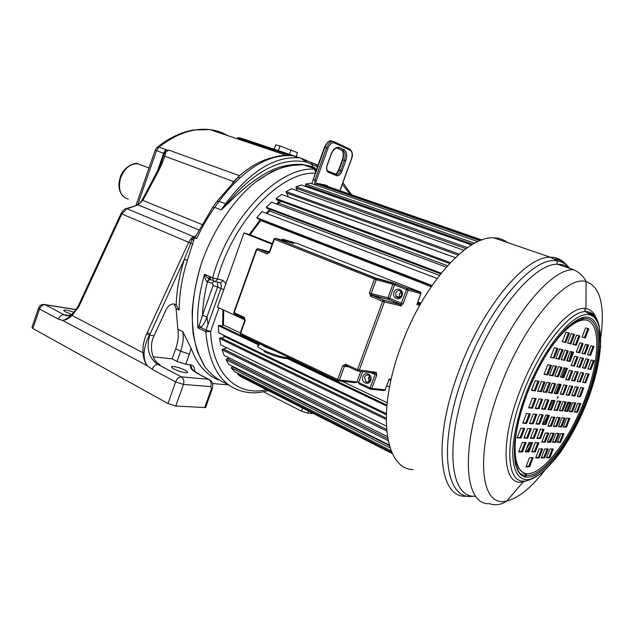 <?xml version="1.0" encoding="UTF-8"?>
<svg xmlns="http://www.w3.org/2000/svg" width="634" height="634" viewBox="0 0 634 634"><rect width="100%" height="100%" fill="white"/><g stroke="black" fill="none" stroke-linecap="round" stroke-linejoin="round"><path stroke-width="0.95" d="M205.852 406.806L205.598 407.511L204.695 407.567L175.769 405.99L183.448 384.418C184.359 381.002 183.646 378.482 181.3 376.85L157.771 364.392C148.792 358.115 146.097 348.383 149.687 335.204L154.086 335.798L165.854 310.145C168.105 305.834 170.855 303.765 174.104 303.948L176.133 304.994L179.192 310.105L176.101 308.623L174.279 303.979M154.086 335.798C148.768 345.665 151.93 361.356 160.077 364.629L157.771 364.392C155.378 364.479 153.491 366.127 152.12 369.329L147.508 365.85C145.004 363.163 143.49 358.804 142.975 352.766C142.642 346.33 143.863 340.038 146.628 333.896L149.465 335.164C146.288 340.403 144.631 347.305 144.092 352.575C143.91 358.662 145.051 363.084 147.508 365.85L62.504 320.368C65.508 320.313 68.71 318.672 72.125 315.447L78.973 306.468L121.823 213.88L127.014 208.721L138.101 204.861L142.872 200.407L201.881 224.476M308.592 411.149L307.855 413.178L301.467 411.125L263.459 391.772M192.918 237.687L193.949 237.932L193.98 239.628L192.165 239.7L190.945 238.883L192.094 237.504L192.918 237.687L184.335 259.377L187.379 260.305C181.966 277.581 179.24 294.176 179.192 310.105M274.157 149.244L275.719 144.869L280.03 145.978L297.504 152.683L296.133 156.519M278.366 150.646L280.03 145.978M289.445 154.347L291.03 149.925M196.738 238.479C195.121 237.584 194.971 236.53 196.286 235.325L212.453 207.754L214.72 207.366C207.873 216.915 201.881 227.289 196.738 238.479L194.741 238.265C193.933 237.362 194.464 236.355 196.326 235.238M317.46 166.734L306.27 162.066C297.655 160.18 288.161 160.885 277.795 164.174C265.844 168.834 260.408 172.63 252.72 178.225C247.767 182.021 242.632 186.618 237.298 192.031L221.171 209.894L226.829 204.639C236.902 194.662 245.818 186.808 253.576 181.078C264.085 174.318 276.693 163.865 301.784 164.317L303.076 164.753C293.154 164.515 282.661 166.837 271.606 171.703L254.987 182.497C232.868 200.661 212.969 230.388 201.485 263.189C196.485 279.689 193.386 295.785 192.197 311.5C192.134 326.597 193.917 340.149 197.546 352.139L205.178 367.213C211.669 375.249 219.237 380.939 227.899 384.267C219.237 380.939 211.669 375.249 205.178 367.213C199.496 357.869 195.47 346.568 193.101 333.31C190.858 312.308 193.703 287.891 201.485 263.189C212.969 230.388 232.868 200.661 254.987 182.497C266.129 174.39 277.098 168.818 287.884 165.775L303.076 164.753L316.54 169.302M317.547 166.496L316.509 164.618L311.223 162.391M311.682 166.496L301.784 164.317L313.053 166.964M312.617 166.552L311.674 162.764L305.485 159.99M306.27 162.066L305.921 160.339L300.532 158.001L306.27 162.066M249.463 142.888L248.655 142.507M291.307 155.536L237.79 138.03C236.918 138.133 238.836 139.036 243.527 140.724L287.067 155.314M245.263 139.575L239.541 137.871M155.536 174.826L160.885 163.826L165.228 150.527L167.495 151.177L168.224 150.512L158.912 147.128L156.677 147.667L155.195 150.171L136.064 205.178M78.695 305.089L78.347 305.794L78.973 306.468M190.945 238.883L188.663 242.307L121.015 213.61L78.743 304.978L79.44 305.509M232.678 182.655L239.446 175.666L168.715 150.107L168.224 150.512M142.04 200.138L155.425 175.024L156.376 175.063C160.03 168.232 162.827 161.947 164.769 156.218L165.767 152.509L165.625 150.504M163.564 156.503L164.769 156.218L233.724 181.609M157.383 171.267L163.651 153.277L164.357 153.531L165.767 152.509M175.769 405.99L167.962 403.541L32.857 328.499L32.009 327.207L38.5 308.29M32.857 328.499L39.546 309.012L58.439 319.14L62.504 320.368C65.484 319.853 68.615 317.769 71.904 314.107L72.125 315.447L142.975 352.766L144.092 352.575M71.904 314.107L75.153 310.708L78.259 305.953M193.98 239.628L187.379 260.305M193.949 237.932L194.741 238.265M192.094 237.504L193.909 236.791L127.014 208.721L125.754 208.76C124.755 208.634 123.178 210.234 121.039 213.563M217.303 200.962L239.446 175.666C249.495 167.154 259.512 161.377 269.498 158.334M300.619 158.017L292.456 155.671C267.794 154.046 243.321 169.254 219.047 201.311L225.506 203.799C249.82 171.568 274.26 156.233 298.844 157.803L300.532 158.001L293.534 155.75M209.799 276.614L209.172 279.134L209.799 276.614M209.442 276.456L208.832 278.889M314.844 167.653L303.076 164.753L314.844 167.653M307.855 413.178L313.164 413.463M212.445 383.53L228.763 384.925M194.614 370.652C194.725 367.419 193.441 365.477 190.763 364.827L185.77 364.249L177.029 361.428L172.115 358.876L175.713 348.732C178.146 341.726 178.859 335.212 177.845 329.197L176.101 308.623M177.029 361.428L180.642 351.252C183.091 344.214 183.812 337.684 182.822 331.653L191.119 348.28C197.016 364.273 206.026 374.789 218.175 379.837M73.734 312.221C69.32 310.644 66.134 309.931 64.185 310.089C63.321 310.327 63.796 310.937 65.611 311.928L71.555 314.266M174.12 369.067C179.414 371.548 183.709 372.76 186.998 372.705C188.171 372.364 187.498 371.516 184.97 370.137C179.699 367.672 175.428 366.476 172.139 366.531C170.974 366.856 171.632 367.704 174.12 369.067M153.135 356.76L172.115 358.876M149.465 335.172L150.131 333.928L149.465 335.164M280.933 201.311L277.082 204.188M269.537 210.773L266.755 213.531M260.629 220.283L249.954 234.659M223.525 309.978L223.271 325.123M224.349 335.505L224.571 336.812M218.992 307.878L210.575 331.471L206.074 329.989L220.862 288.47L217.613 287.012L206.993 316.865C205.234 321.913 203.086 325.401 200.558 327.31L197.832 327.818L199.266 325.282L200.558 327.31L206.074 329.989L205.796 331.693C209.038 367.07 222.035 387.136 244.787 391.883C251.056 393.064 256.532 393.627 268.103 390.631M314.765 170.142L315.708 172.361L311.809 183.662M207.128 281.876C207.952 280.054 209.046 279.356 210.401 279.76C208.879 279.269 206.906 277.43 204.481 274.253C204.663 277.644 205.543 280.18 207.128 281.876L207.389 281.995C204.544 293.51 202.912 304.637 202.492 315.367L199.266 325.282M210.401 279.76L210.963 279.895C209.418 279.428 208.221 280.125 207.389 281.995L212.477 283.081L213.111 285.49L202.492 315.367L206.993 316.865M315.51 173.233L315.518 173.217C281.567 170.974 233.597 219.95 217.311 279.126C216.471 281.005 215.267 281.71 213.706 281.234L212.636 277.874L222.883 280.347L225.886 283.667M210.963 277.129L210.322 279.721M209.925 276.67L209.299 279.222M206.961 316.849L207.984 324.632M312.023 182.933L315.787 172.4L314.9 170.332M312.182 183.789L312.023 183.163M472.79 244.256L305.636 185.485L306.452 186.768M466.038 248.679L296.157 188.227L297.512 190.818M458.136 255.09L286.386 192.982L286.116 191.65L459.254 254.107M449.554 263.514L276.543 199.694L276.107 198.49L450.37 262.642M440.638 273.864L266.843 208.253L266.256 207.215L441.201 273.159M431.706 285.997L257.515 218.516L256.786 217.668L432.047 285.49M389.53 387.033L386.748 385.741M244.93 319.916L217.502 307.189L243.963 232.924L272.097 244.225M420.588 303.852L417.576 302.648L420.588 303.852M431.231 286.687L260.669 220.521L250.137 234.707L272.319 243.607M417.83 301.966L420.952 303.218M250.137 234.707L243.963 232.924M260.669 220.521L260.431 219.649M437.088 278.469L261.953 211.693L256.786 217.668M268.998 209.069L269.553 211.027L439.449 275.378M446.281 267.112L271.669 202.175L266.256 207.215M277.914 200.201L278.754 203.149L447.525 265.725M455.331 257.673L281.631 194.472L276.107 198.49M288.105 196.825L286.972 193.188M463.906 250.279L291.616 188.718L286.116 191.65M467.496 247.64L296.038 186.792L296.157 188.227M471.617 244.954L301.412 184.993L296.038 186.792M474.652 243.226L305.675 183.987L305.636 185.485M477.901 241.602L310.795 183.305L305.675 183.987M480.041 240.682L315.954 183.606M481.927 239.969L319.599 183.638M327.651 185.921L323.3 184.423M392.359 453.595L244.605 378.617M392.28 453.437L241.269 376.929L237.433 374.211L391.764 452.319M238.027 373.355L237.433 374.211M391.075 450.695L234.525 371.587L231.212 367.839L390.037 447.85M389.347 445.67L232.234 366.714L231.212 367.839M232.234 366.714L233.106 366.579M389.141 444.925L228.763 364.392L226.053 359.66L388.087 440.622M387.715 438.72L227.146 358.67L226.053 359.66M227.146 358.67L229.437 358.067M387.35 436.596L224.127 355.436L222.114 349.778L386.645 431.041M386.51 429.432L223.247 348.969L222.114 349.778M223.501 349.088L226.758 347.789M386.288 426.072L220.775 344.848L219.507 338.374L386.146 419.431M386.154 418.107L220.672 337.763L219.507 338.374M221.678 338.247L224.745 336.614L386.241 414.66M221.274 326.114L223.461 324.941L240.278 332.937M341.932 381.24L387.144 402.717M386.898 405.078L288.01 357.933M259.274 344.23L219.499 325.266L218.342 325.67L218.801 332.834L386.288 413.653M386.803 406.101L287.313 358.598M258.973 345.07L218.342 325.67M223.707 310.066L223.461 324.941M269.553 211.027L266.954 213.603M278.754 203.149L277.304 204.267M224.579 335.616L224.745 336.614M565.75 342.622L569.395 333.104L565.94 332.153L562.263 341.75L565.75 342.622L564.831 342.265L568.436 332.834M562.31 341.631L564.831 342.265M570.965 343.929L574.57 334.522L571.194 333.595L567.565 343.081L570.965 343.929L570.053 343.573L573.627 334.261M567.612 342.962L570.053 343.573M576.274 345.261L579.841 335.972L576.544 335.069L572.954 344.428L576.274 345.261L575.371 344.912L578.897 335.711M573.001 344.317L575.371 344.912M554.195 358.17L557.872 348.557L554.282 347.725L550.574 357.418L554.195 358.17L553.268 357.798L556.89 348.328M550.637 357.251L553.268 357.798M559.378 359.256L563.016 349.754L559.513 348.938L555.844 358.519L559.378 359.256L558.467 358.884L562.049 349.532M555.907 358.353L558.467 358.884M564.664 360.358L568.262 350.974L564.846 350.182L561.217 359.637L564.664 360.358L563.761 359.993L567.303 350.753M561.28 359.478L563.761 359.993M570.045 361.483L573.604 352.219L570.267 351.442L566.685 360.778L570.045 361.483L569.142 361.126L572.645 351.997M566.741 360.619L569.142 361.126M547.776 374.963L551.445 365.374L547.8 364.677L544.107 374.345L547.776 374.963L546.849 374.583L550.447 365.184M544.186 374.131L546.849 374.583M553.022 375.851L556.652 366.373L553.102 365.691L549.448 375.241L553.022 375.851L552.111 375.471L555.669 366.183M549.527 375.035L552.111 375.471M558.38 376.747L561.97 367.387L558.506 366.721L554.885 376.16L558.38 376.747L557.476 376.374L560.995 367.205M554.964 375.954L557.476 376.374M563.832 377.666L567.382 368.425L563.998 367.775L560.424 377.095L563.832 377.666L562.937 377.301L566.416 368.243M560.504 376.889L562.937 377.301M535.302 390.924L539.003 381.232L535.215 380.654L531.49 390.433L535.302 390.924L534.375 390.528L537.989 381.074M531.585 390.172L534.375 390.528M541.365 391.709L545.026 382.143L541.333 381.589L537.648 391.226L541.365 391.709L540.445 391.321L544.02 381.993M537.751 390.972L540.445 391.321M546.69 392.398L550.304 382.944L546.706 382.397L543.061 391.931L546.69 392.398L545.779 392.01L549.306 382.793M543.156 391.669L545.779 392.01M552.111 393.104L555.693 383.76L552.182 383.229L548.576 392.644L552.111 393.104L551.215 392.715L554.702 383.61M548.672 392.391L551.215 392.715M557.635 393.817L561.177 384.592L557.746 384.077L554.179 393.365L557.635 393.817L556.739 393.437L560.194 384.442M554.274 393.12L556.739 393.437M590.904 369.471L594.288 360.691L591.276 360.017L587.869 368.861L590.904 369.471L590.04 369.123L593.369 360.484M587.932 368.703L590.04 369.123M585.745 382.841L589.121 374.084L586.078 373.513L582.678 382.334L585.745 382.841L584.881 382.492L588.193 373.909M582.757 382.136L584.881 382.492M580.379 396.757L583.748 388.016L580.665 387.548L577.273 396.353L580.379 396.757L579.524 396.401L582.804 387.873M577.368 396.115L579.524 396.401M590.571 355.405L594.003 346.489L590.951 345.704L587.496 354.683L590.571 355.405L589.699 355.056L593.091 346.251M587.544 354.557L589.699 355.056M585.57 368.402L588.994 359.51L585.903 358.82L582.456 367.775L585.57 368.402L584.691 368.053L588.067 359.304M582.519 367.617L584.691 368.053M580.348 381.953L583.763 373.077L580.641 372.491L577.202 381.43L580.348 381.953L579.476 381.597L582.828 372.903M577.273 381.232L579.476 381.597M574.919 396.052L578.327 387.192L575.165 386.716L571.733 395.64L574.919 396.052L574.047 395.687L577.376 387.049M571.82 395.402L574.047 395.687M585.158 354.129L588.629 345.102L585.499 344.294L581.996 353.392L585.158 354.129L584.271 353.788L587.702 344.864M582.052 353.265L584.271 353.788M580.086 367.308L583.557 358.289L580.387 357.584L576.892 366.666L580.086 367.308L579.207 366.951L582.622 358.083M576.956 366.5L579.207 366.951M574.808 381.034L578.263 372.047L575.062 371.445L571.575 380.503L574.808 381.034L573.928 380.677L577.32 371.865M571.654 380.297L573.928 380.677M569.308 395.323L572.764 386.352L569.514 385.86L566.035 394.903L569.308 395.323L568.436 394.958L571.805 386.201M566.13 394.657L568.436 394.958M585.309 337.962L588.835 328.784L585.658 327.833L582.107 337.082L585.309 337.962L584.413 337.613L587.908 328.507M582.139 336.995L584.413 337.613M579.595 352.829L583.114 343.676L579.896 342.843L576.354 352.068L579.595 352.829L578.699 352.48L582.178 343.43M576.401 351.933L578.699 352.48M574.467 366.183L577.978 357.045L574.721 356.316L571.179 365.525L574.467 366.183L573.572 365.826L577.027 356.831M571.25 365.358L573.572 365.826M569.118 380.099L572.621 370.985L569.324 370.367L565.797 379.552L569.118 380.099L568.23 379.734L571.662 370.803M565.877 379.346L568.23 379.734M563.547 394.578L567.05 385.48L563.713 384.981L560.187 394.142L563.547 394.578L562.667 394.205L566.075 385.337M560.282 393.896L562.667 394.205M549.884 457.748L553.276 448.943L549.924 448.935L546.516 457.796L549.884 457.748L549.028 457.352L552.269 448.943M546.674 457.383L549.028 457.352M544.717 457.827L548.148 448.927L544.725 448.912L541.27 457.883L544.717 457.827L543.861 457.431L547.134 448.92M541.436 457.463L543.861 457.431M539.209 457.914L542.672 448.904L539.162 448.888L535.675 457.97L539.209 457.914L538.345 457.51L541.65 448.904M535.841 457.55L538.345 457.51M560.591 442.429L563.959 433.704L560.725 433.577L557.334 442.366L560.591 442.429L559.743 442.041L562.976 433.664M557.476 442.001L559.743 442.041M555.82 442.334L559.212 433.513L555.907 433.387L552.491 442.27L555.82 442.334L554.964 441.953L558.221 433.474M552.634 441.906L554.964 441.953M550.716 442.239L554.148 433.315L550.772 433.18L547.308 442.175L550.716 442.239L549.852 441.85L553.149 433.276M547.459 441.803L549.852 441.85M545.272 442.136L548.743 433.101L545.28 432.967L541.785 442.072L545.272 442.136L544.4 441.739L547.736 433.062M541.927 441.692L544.4 441.739M566.479 427.15L569.855 418.4L566.661 418.163L563.261 426.975L566.479 427.15L565.631 426.777L568.88 418.329M563.388 426.65L565.631 426.777M561.764 426.888L565.171 418.052L561.906 417.806L558.475 426.714L561.764 426.888L560.908 426.516L564.197 417.972M558.602 426.381L560.908 426.516M556.731 426.619L560.171 417.671L556.826 417.418L553.363 426.428L556.731 426.619L555.86 426.23L559.18 417.6M553.49 426.103L555.86 426.23M551.35 426.325L554.829 417.267L551.406 417.014L547.903 426.135L551.35 426.325L550.478 425.937L553.839 417.196M548.03 425.802L550.478 425.937M577.439 412.298L580.784 403.636L577.709 403.287L574.341 412.013L577.439 412.298L576.591 411.934L579.833 403.533M574.444 411.735L576.591 411.934M572.383 411.838L575.759 403.073L572.613 402.717L569.205 411.545L572.383 411.838L571.527 411.466L574.808 402.962M569.316 411.268L571.527 411.466M567.731 411.411L571.139 402.55L567.921 402.186L564.482 411.117L567.731 411.411L566.867 411.038L570.172 402.439M564.593 410.832L566.867 411.038M562.754 410.959L566.202 401.988L562.905 401.615L559.434 410.65L562.754 410.959L561.882 410.578L565.227 401.877M559.545 410.364L561.882 410.578M557.444 410.467L560.931 401.393L557.555 401.013L554.037 410.158L557.444 410.467L556.565 410.087L559.949 401.282M554.148 409.865L556.565 410.087M521.053 438.007L524.706 428.457L520.839 428.275L517.162 437.904L521.053 438.007L520.142 437.587L523.652 428.402M517.312 437.515L520.142 437.587M526.624 423.425L530.286 413.851L526.466 413.55L522.781 423.203L526.624 423.425L525.713 423.013L529.247 413.772M522.915 422.854L525.713 423.013M532.457 408.185L536.126 398.588L532.346 398.168L528.653 407.836L532.457 408.185L531.538 407.789L535.096 398.477M528.772 407.527L531.538 407.789M522.448 451.923L526.046 442.524L522.25 442.453L518.628 451.931L522.448 451.923L521.552 451.503L525 442.5M518.786 451.511L521.552 451.503M527.71 438.181L531.316 428.766L527.559 428.592L523.93 438.086L527.71 438.181L526.806 437.769L530.278 428.719M524.072 437.698L526.806 437.769M533.21 423.805L536.824 414.367L533.115 414.073L529.469 423.591L533.21 423.805L532.306 423.401L535.801 414.287M529.604 423.243L532.306 423.401M538.963 408.779L542.585 399.325L538.916 398.905L535.27 408.439L538.963 408.779L538.06 408.383L541.571 399.206M535.381 408.137L538.06 408.383M528.986 451.899L532.536 442.635L528.851 442.572L525.269 451.915L528.986 451.899L528.098 451.487L531.498 442.619M525.428 451.495L528.098 451.487M534.177 438.356L537.735 429.067L534.09 428.893L530.5 438.26L534.177 438.356L533.289 437.951L536.713 429.02M530.65 437.88L533.289 437.951M539.613 424.178L543.179 414.866L539.574 414.581L535.976 423.964L539.613 424.178L538.726 423.781L542.165 414.787M536.11 423.623L538.726 423.781M545.295 409.358L548.87 400.03L545.303 399.626L541.698 409.033L545.295 409.358L544.4 408.97L547.871 399.919M541.816 408.732L544.4 408.97M529.659 466.703L533.154 457.582L529.533 457.637L526.006 466.83L529.659 466.703L528.78 466.291L532.116 457.597M526.172 466.378L528.78 466.291M535.342 451.884L538.852 442.746L535.262 442.683L531.728 451.891L535.342 451.884L534.47 451.479L537.83 442.722M531.886 451.487L534.47 451.479M540.477 438.522L543.988 429.361L540.437 429.194L536.895 438.427L540.477 438.522L539.597 438.126L542.973 429.313M537.038 438.054L539.597 438.126M545.842 424.534L549.369 415.357L545.85 415.08L542.308 424.328L545.842 424.534L544.963 424.146L548.362 415.278M542.435 423.995L544.963 424.146M551.453 409.921L554.98 400.72L551.509 400.331L547.958 409.604L551.453 409.921L550.566 409.54L553.989 400.609M548.069 409.31L550.566 409.54M503.871 241.285L497.666 239.161M507.565 242.56C503.642 239.541 499.061 237.972 493.823 237.845C467.551 235.539 423.536 283.961 401.306 345.427C375.994 412.108 384.814 469.493 413.194 469.572M557.936 397.47L557.928 396.504L557.262 398.342L557.936 397.47M599.241 326.264C597.268 318.046 593.321 313.632 587.417 313.006M533.448 478.25L528.938 479.986M591.031 314.924L586.585 312.269M547.998 415.246L543.449 424.051M540.628 429.202L540.033 430.24M529.937 446.693L526.656 451.495M516.821 464.429L515.807 465.649M569.094 361.111L571.606 351.751M573.334 344.397L573.794 342.233M577.146 321.367L577.281 320.027M563.515 266.264L558.332 264.473M555.82 393.318L559.37 384.323M561.993 377.143L565.068 367.982M567.279 360.73L568.864 355.095M575.514 322.231L575.672 320.939M569.245 268.245C565.885 263.197 561.502 260.186 556.097 259.203L554.853 259.037M552.785 400.474L548.727 409.366M545.953 415.088L545.494 416.007M530.5 442.595L526.505 448.698M516.274 462.677L515.347 463.834M369.685 376.01L368.449 377.69L369.059 381.557M401.227 291.846L399.388 293.93L399.729 297.37M417.227 303.575L420.849 293.613L408.153 290.15L403.121 303.749L401.417 303.163L406.449 289.548L394.617 284.864L389.633 298.376L401.417 303.163L400.411 304.249L388.555 299.446L371.778 295.27L383.76 300.175L400.886 304.732L383.689 300.159L382.635 301.285L370.652 296.371L369.416 292.963L374.52 279.063L274.348 239.256L269.68 252.269L266.954 253.862L256.715 249.669L234.176 312.665L244.201 317.301L244.526 318.601M388.848 379.877L389.157 379.037L391.154 379.275M75.937 309.693L45.125 304.732L64.034 314.749L67.061 315.653M128.298 199.163C120.603 196.611 117.964 189.772 120.373 178.637L120.706 177.623C124.708 168.026 130.469 163.421 137.974 163.81L141.493 165.149M302.577 408.098L301.467 411.125M226.829 204.639L225.506 203.799L221.171 209.894L214.72 207.366L219.047 201.311L216.773 201.707L212.984 207.017M317.927 165.442L300.714 158.064L292.456 155.671C286.005 154.26 276.796 155.734 264.83 160.093M317.991 165.252L316.699 164.705M237.964 137.943C237.005 137.039 243.274 138.846 245.144 139.559L243.527 140.724M293.637 155.742L245.144 139.559L293.724 155.758M227.741 135.605C222.312 132.411 216.345 130.414 209.854 129.613C193.473 127.743 176.49 133.584 158.912 147.128L156.511 150.67L137.752 204.592M155.195 150.171L163.651 153.277L165.228 150.527M126.237 208.594L138.101 204.861L198.933 229.976M137.404 204.734C138.767 204.37 140.288 202.888 141.953 200.296L142.872 200.407L156.376 175.063M58.439 319.14C59.715 316.168 61.577 314.702 64.034 314.749L68.916 315.463M75.969 309.654L73.98 309.067M76.017 309.582L44.808 304.589C41.947 304.051 39.902 305.12 38.666 307.799L39.546 309.012C40.798 306.095 42.66 304.661 45.125 304.732L44.039 304.439M192.902 244.09L188.663 242.307L146.628 333.896M237.861 177.037L239.763 177.726M182.822 331.653L177.845 329.197M185.77 364.249L189.384 354.089L180.642 351.252L175.713 348.732M189.384 354.089L191.119 348.28M189.97 364.693L190.675 367.68C191.191 369.44 194.329 371.841 200.082 374.884L208.61 379.322L181.3 376.85C178.923 376.976 177.037 378.664 175.634 381.93L152.12 369.329M195.383 372.182L190.675 367.68M201.85 375.7L200.082 374.884M210.789 380.669L208.61 379.322C210.932 380.907 211.645 383.34 210.757 386.637L183.448 384.418L175.634 381.93L167.962 403.541M204.695 407.567L211.399 388.832L212.295 388.808L212.509 388.143M211.399 388.832L210.757 386.637M176.133 304.994C176.68 290.261 179.414 275.053 184.335 259.377L150.131 333.928L147.207 332.652M349.588 193.521L342.312 184.304M224.444 336.947L224.19 335.426M223.12 325.25L223.366 309.907M249.78 234.604L260.582 220.085M266.589 213.468L269.513 210.575M276.915 204.124L278.77 202.698M224.04 337.328L223.675 335.18M222.669 325.583L222.906 309.693M249.305 234.469L260.352 219.618M266.114 213.278L269.41 210.02M276.4 203.934L278.738 202.143M287.313 196.54L288.161 196.065M316.501 169.397C281.48 164.412 229.793 215.188 212.636 277.874L204.481 274.253C199.116 293.265 196.905 311.12 197.832 327.818L205.796 331.693L210.575 331.471C212.541 374.583 237.56 396.71 266.28 389.704M223.778 289.572L220.862 288.47C221.742 285.546 221.361 283.58 219.713 282.582M316.437 169.587L314.678 169.5M213.111 285.49L217.613 287.012L217.502 282.059M210.963 279.895L212.644 280.26M212.477 283.081L213.801 281.274M214.554 281.417L219.293 282.447C220.846 282.915 222.043 282.217 222.883 280.347M311.88 183.686L312.023 182.917M316.223 170.181L314.924 170.3M340.086 190.042L351.394 158.825C352.686 154.577 352.282 151.724 350.19 150.266L334.467 142.959C331.947 142.285 329.791 144.045 327.992 148.237L316.326 180.619C315.613 182.988 315.843 184.613 317.016 185.477M336.638 175.713L328.396 172.282C326.494 171.077 326.106 168.596 327.215 164.856L331.019 154.292C333.318 148.935 336.06 146.676 339.253 147.516L344.135 149.767C346.869 151.661 347.4 155.354 345.744 160.846L342.011 171.172C340.521 174.659 338.73 176.173 336.638 175.713L336.178 174.453L328.024 171.045M316.326 180.619L314.932 180.104L314.646 184.653M334.467 142.959L334.387 141.984L333.024 141.43C330.409 141.533 328.261 143.625 326.597 147.714L314.932 180.104L313.323 179.549M315.732 172.725L324.933 147.183C326.597 143.094 328.737 141.002 331.36 140.906L332.065 141.128M315.716 171.576L324.529 147.104L327.992 148.237M351.394 158.825L351.505 158.912C353.106 155.33 352.631 152.136 350.111 149.315L334.166 141.762M350.19 150.266L350.111 149.315L331.36 140.906C329.268 140.193 326.993 142.246 324.537 147.072M338.627 170.007L342.344 159.72L342.756 159.808C344.222 154.934 343.739 151.653 341.306 149.973L337.066 148.023M341.147 149.901L342.954 150.496C345.387 152.176 345.863 155.457 344.389 160.347L340.656 170.673C339.61 173.217 338.287 174.516 336.67 174.572L336.242 174.477M334.807 173.985L335.037 174.025C336.654 173.97 337.985 172.67 339.024 170.126L342.756 159.808L345.744 160.846M328.396 172.282L328.285 171.259L335.243 173.978C335.877 174.469 337.011 173.153 338.619 170.023L342.011 171.172M331.019 154.292L331.154 154.355C334.007 147.73 337.153 147.896 336.852 148.047L342.954 150.496L344.135 149.767M327.215 164.856L327.35 164.919C326.288 168.058 326.573 170.174 328.198 171.275L327.215 170.475M327.35 164.919L331.146 154.387M339.253 147.516L338.065 148.253M527.028 475.397L525.428 476.316L519.547 473.186L515.656 465.102C514.388 458.865 514.079 451.257 514.737 442.27C516.48 427.673 520.577 411.609 527.005 394.079C533.63 377.333 541.309 362.173 550.043 348.605C555.828 340.276 561.526 333.27 567.153 327.604L575.656 320.947C583.946 316.715 581.164 318.878 582.662 318.173L583.803 318.609C603.021 316.104 602.276 358.368 585.388 400.95C570.315 440.773 543.235 476.673 527.028 475.397L523.351 473.067L518.255 467.734C516.314 463.406 515.149 457.772 514.776 450.822C514.84 439.338 517.082 425.794 521.489 410.206M539.154 367.094C558.292 330.861 581.489 312.467 591.181 322.817C601.048 332.882 597.482 366.785 584.366 400.672C570.37 437.048 546.73 469.865 530.436 473.36C514.015 477.354 509.459 446.891 523.185 404.833M586.418 401.235C571.242 440.733 545.129 476.031 528.265 477.156C511.162 478.995 509.197 440.44 526.981 394.079C544.551 347.678 575.078 311.952 589.509 317.697C604.242 322.714 601.769 361.768 586.418 401.235M564.791 263.221C560.939 259.203 556.137 257.214 550.391 257.253C525.919 255.756 482.522 306.824 459.111 370.494C432.602 439.624 438.76 497.547 465.443 496.224L473.487 496.208M474.636 496.303C449.316 497.333 444.085 441.256 469.731 374.528C492.515 312.728 534.335 262.944 557.754 264.275L573.461 269.704C550.566 268.61 508.944 319.124 485.842 381.509C459.729 449.252 464.429 505.567 489.519 503.689C495.511 505.758 501.32 504.815 506.938 500.868C518.509 498.023 531.086 487.895 544.669 470.483M569.665 268.388C566.487 264.299 562.509 261.834 557.722 261.01C534.454 254.82 488.798 306.151 464.413 372.507C437.095 443.61 444.87 501.518 473.202 496.176M493.823 237.845L550.391 257.253L557.722 261.01C556.755 262.587 556.763 263.673 557.754 264.275C562.445 264.204 566.471 265.598 569.839 268.451M600.818 337.415C605.082 305.105 600.16 286.489 586.062 281.559C565.861 274.99 523.7 323.879 500.384 386.74C474.074 454.697 480.501 508.761 506.938 500.868L523.24 481.888C502.944 487.174 499.267 444.18 519.626 391.836C537.68 343.398 569.926 304.629 585.959 308.599C590.959 309.447 594.541 313.077 596.713 319.481M529.018 479.962L523.24 481.888L523.161 481.071M598.464 323.522C596.15 315.581 591.839 311.619 585.547 311.619C569.483 310.874 539.914 348.05 523.098 393.04C504.149 441.787 506.225 483.053 524.199 481.087C525.435 481.23 527.282 480.77 529.739 479.716L540.834 473.685C547.356 468.177 553.981 460.918 560.702 451.915C570.846 437.072 579.69 420.215 587.258 401.338C603.053 360.706 605.66 320.408 590.5 315.122C575.648 309.075 544.075 345.934 525.895 393.944C518.438 414.422 514.079 432.745 512.819 448.904C512.058 468.859 517.685 479.795 527.298 479.669C544.741 478.401 571.614 442.001 587.242 401.33L596.42 372.451L600.675 346.378L599.288 326.431C597.18 320.709 594.534 316.921 591.34 315.074L585.547 311.619C584.413 309.931 584.556 308.924 585.959 308.599L586.062 281.559C583.645 276.289 579.444 272.343 573.461 269.704M526.442 480.857L533.139 478.408M568.896 402.297L565.132 410.88M551.461 437.666L549.036 441.835M525.958 474.43L524.381 476.229M587.124 344.714L586.323 348.462M258.823 345.498C256.223 345.776 257.864 347.377 263.72 350.301C273.912 354.834 282.011 357.346 288.042 357.838L289.128 357.592M274.625 350.689L265.004 346.758L259.377 343.43M401.504 295.309L401.417 292.171C399.365 289.849 397.455 290.11 395.679 292.963L395.901 296.221L398.081 297.711M393.991 292.369C395.973 286.37 404.429 289.714 402.043 295.603C400.022 301.625 391.606 298.202 393.991 292.369M370.24 379.909L369.21 375.55C367.244 374.472 365.699 375.035 364.574 377.238L365.794 381.684L367.252 382.175M362.886 376.683C364.843 370.739 373.077 374.528 370.724 380.329C368.726 386.296 360.532 382.429 362.886 376.683M419.803 305.255L416.807 304.502M357.473 370.93L345.942 365.588L345.712 364.249L357.441 369.67L357.663 371.017L359.201 370.256L384.386 301.895L400.965 305.921L403.121 303.749M370.652 296.371L371.706 295.262L371.262 294.826L383.689 300.159L384.386 301.895L382.635 301.285L357.441 369.67L376.374 372.42L374.86 373.157L358.273 371.096M362.616 371.635L358.606 382.5L370.082 387.905L375.051 374.464L376.754 375.027L376.374 372.42M376.754 375.027L371.778 388.46L385.171 389.791L389.157 379.037M417.386 303.163L420.524 303.963M390.964 380.138L388.919 379.901M345.712 364.249L342.685 365.77L337.645 379.489L240.587 333.349L245.207 320.487L244.201 317.301M293.09 243.274L275.489 238.281L375.645 277.985L392.311 282.621L407.527 288.478L420.231 291.981L297.116 243.464L282.938 239.264L292.678 243.345M385.226 389.633L383.689 390.504L370.953 389.252M370.09 389.094L358.82 383.784L358.606 382.5L356.918 381.945L360.801 371.405M348.803 366.912L344.428 366.349L339.388 380.059L356.918 381.945L355.436 382.667L338.54 380.875M337.676 380.709L240.912 334.633L240.246 333.016L244.819 320.273M244.32 318.506L234.509 313.957L233.843 312.356L256.326 249.495M374.995 373.212L375.051 374.464L371.239 372.713M266.954 253.862L268.269 252.926L257.618 248.639M269.371 251.841L257.776 248.679L256.342 249.447L257.776 248.679L268.016 252.863L269.276 252.086M376.263 279.681L371.159 293.566L387.945 297.782L392.929 284.27L376.263 279.681L375.645 277.985L374.52 279.063L376.263 279.681M281.868 240.159L282.859 239.248L281.441 240.032M293.677 243.638L282.716 239.216M273.943 239.081L269.291 252.047L269.68 252.269M273.959 239.042L275.394 238.265L273.959 239.042M395.695 283.81L394.617 284.864L392.929 284.27L392.866 283.113L376.2 278.492L275.251 238.226M420.31 292.012L420.936 293.59M416.942 304.352L420.921 293.629L420.81 292.528L407.448 288.47L406.449 289.548L408.153 290.15L407.527 288.478L392.311 282.621M400.965 305.921L400.411 304.249L388.618 299.454L389.633 298.376L387.945 297.782L388.555 299.446L371.262 294.826L371.159 293.566L369.416 292.963M245.207 320.487L244.629 318.656M370.28 389.189L371.778 388.46L370.082 387.905L370.28 389.189M337.882 380.804L339.388 380.059L337.645 379.489L337.882 380.804M342.685 365.77L344.428 366.349L345.799 365.533M287.685 357.838C289.072 360.302 273.373 356.181 264.029 351.577M67.941 315.629L65.096 315.217C66.99 316.192 69.352 315.724 72.205 313.798M119.945 178.36C122.299 167.701 134.662 161.718 137.974 163.81L148.998 168.002M119.929 178.431C118.059 185.397 118.923 191.143 122.505 195.652M157.541 146.977C169.262 137.855 181.15 132.189 193.212 129.978L209.854 129.613L286.544 155.314M190.763 364.827L191.959 369.091C191.317 369.226 194.107 371.167 200.344 374.916L208.871 379.354C211.336 381.446 213.634 381.502 212.295 388.808L205.598 407.511M64.185 310.089L63.947 310.795M172.139 366.531L171.806 367.474M342.899 182.679L351.101 194.044M340.157 190.248L351.521 158.88M342.36 159.697C343.565 156.051 343.565 153.095 342.376 150.813M337.209 147.984L336.353 147.587M317.428 183.369L481.174 240.238M227.352 358.725L387.699 438.657M223.834 349.183L386.502 429.345M583.803 318.609L579.928 320.146C578.057 320.978 578.248 320.424 570.56 325.535C561.233 333.048 551.746 345.086 542.102 361.657M585.055 311.001L585.063 309.281M556.406 260.051L556.097 259.203M368.362 381.961L365.794 381.684C367.617 382.643 369.083 382.088 370.193 380.028M399.61 297.172L395.901 296.221C397.843 298.424 399.705 298.131 401.488 295.357M420.35 304.28L417.259 303.496M233.811 312.459L234.215 313.767M384.101 390.599L385.242 389.799L389.173 379.211M240.215 333.135L240.611 334.443M287.709 357.838C286.972 358.939 287.083 358.939 288.042 357.838L288.28 357.188"/></g></svg>

